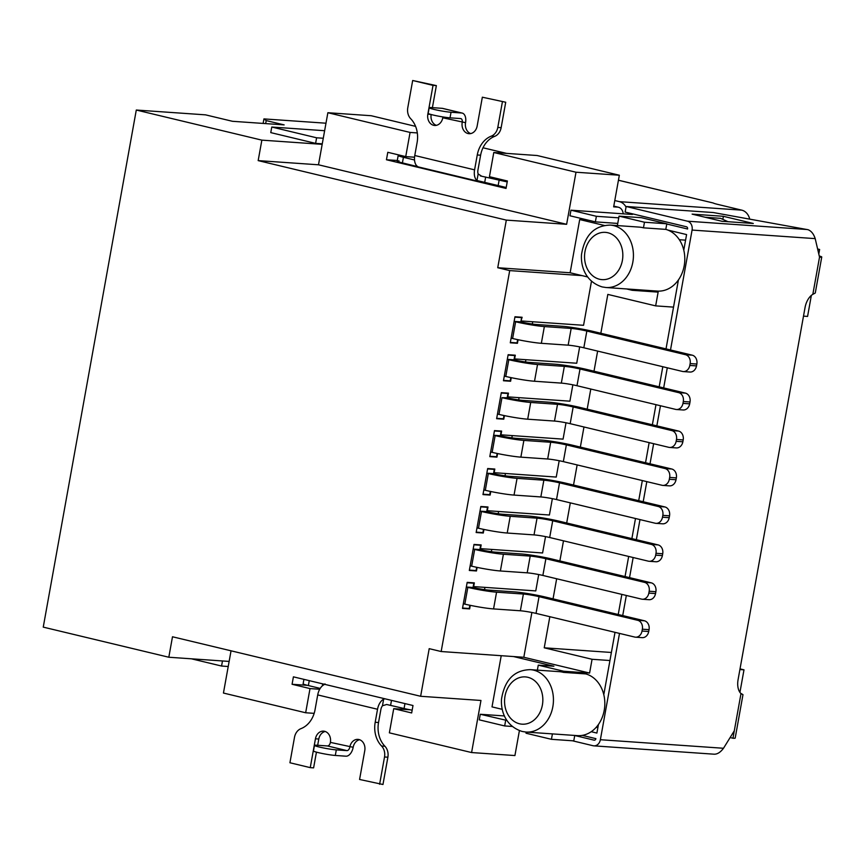 <?xml version="1.0" encoding="UTF-8"?>
<svg xmlns="http://www.w3.org/2000/svg" width="865" height="865" viewBox="0 0 865 865"><rect width="100%" height="100%" fill="white"/><g stroke="black" fill="none" stroke-linecap="round" stroke-linejoin="round"><path stroke-width="1.3" d="M490.336 491.417L489.741 494.672L483.048 494.207L483.816 489.936L485.308 490.293A20.857 1.654 10.2 0 0 514.037 495.083L540.841 496.943A11.375 0.897 -169.8 0 1 556.519 499.559L655.173 523.228A7.58 6.12 94 0 0 655.994 523.347A7.58 6.12 94 0 0 662.493 517.216L662.828 515.356A7.58 6.12 94 0 0 658.189 506.479L559.525 482.821A11.375 0.897 10.2 0 0 543.858 480.205L517.054 478.345A20.857 1.654 -169.8 0 1 488.325 473.544L486.822 473.187L487.59 468.917L494.293 469.381L493.526 473.652L486.822 473.187M492.088 468.852L494.293 469.381M493.526 473.652A11.375 0.897 10.2 0 0 509.193 476.269L534.894 478.053A22.75 1.806 -169.8 0 1 566.229 483.286L664.893 506.944A7.58 6.12 -86 0 1 669.532 515.821L669.196 517.681A7.58 6.12 -86 0 1 662.687 523.812L655.994 523.347M493.71 472.658L556.249 477.069L559.19 460.721M490.769 491.504L490.131 495.072L482.973 494.585L487.665 468.538L494.812 469.035L494.142 472.755M515.226 342.767L517.432 343.297L518.081 339.729M521.022 320.872L522.125 317.26L514.967 316.763L510.285 342.8L517.432 343.297M591.487 281.201L583.561 325.294L521.454 320.98M587.67 276.962L582.091 275.621L509.701 270.594L441.161 651.529L523.822 657.27L531.878 612.496M511.247 377.67L510.61 381.249L503.462 380.751L508.144 354.704L515.291 355.201L514.621 358.921L576.728 363.235L579.669 346.887M504.425 415.611L503.776 419.19L496.629 418.692L501.322 392.656L508.469 393.143L507.798 396.873L569.905 401.176L572.846 384.828M497.591 453.563L496.953 457.131L489.806 456.634L494.488 430.597L501.635 431.094L500.965 434.814L563.072 439.128L566.013 422.769M483.946 529.445L483.297 533.024L476.15 532.526L480.832 506.49L487.979 506.977L487.319 510.707L549.416 515.01L552.357 498.662M477.112 567.397L476.474 570.965L469.317 570.468L474.009 544.431L481.156 544.928L480.486 548.648L542.593 552.962L545.534 536.603M470.29 605.338L469.641 608.906L462.494 608.419L467.176 582.372L474.334 582.869L473.663 586.589L535.77 590.903L538.711 574.555M582.091 275.621L570.132 272.756L497.743 267.728L509.701 270.594M231.042 650.815L229.138 661.422L168.816 657.238L172.492 636.77L420.639 696.282L429.202 648.663L441.161 651.529M168.816 657.238L43.25 627.125L136.292 110.039L261.857 140.141L258.17 160.609L506.317 220.11L497.743 267.728M501.224 655.702L492.012 706.889L502.284 709.343M513.55 656.557L553.903 666.234L538.268 665.153L537.37 670.137M596.158 727.357L597.899 727.476M420.639 696.282L480.962 700.466L471.587 752.55L514.924 755.556L519.411 730.611M740.029 668.883L743.987 669.834L739.932 692.378M817.62 248.979L819.62 249.466L818.798 254.04M811.359 295.387L807.575 316.428L803.499 316.136M532.321 324.029L532.732 321.758M525.498 361.97L525.909 359.71M518.676 399.911L519.076 397.651M511.842 437.863L512.253 435.592M505.019 475.804L505.42 473.544M498.186 513.745L498.597 511.485M491.363 551.697L491.774 549.426M484.53 589.638L484.941 587.378M265.663 123.608L266.204 120.592L284.142 124.884L232.447 121.295L205.546 114.85L136.292 110.039M263.122 123.425L263.933 118.905L325.975 123.208M570.132 272.756L579.701 219.559L588.178 220.143M618.118 207.157L613.653 206.854L619.34 175.227L576.004 172.222L566.629 224.305L506.317 220.11M579.701 219.559L604.332 225.462M819.62 249.466L817.695 249.325M685.577 240.156L679.339 239.724M644.468 222.229L643.463 227.83A31.281 25.247 -86 0 0 642.717 227.636A31.281 25.247 -86 0 0 639.365 227.117L610.322 225.095A31.281 25.247 94 0 1 613.674 225.614A31.281 25.247 94 0 1 633.137 260.149A31.281 25.247 94 0 1 605.987 287.515L657.368 291.083A31.281 25.247 -86 0 0 684.453 264.182A31.281 25.247 -86 0 0 665.801 229.376L666.807 223.786L644.468 222.229L619.059 216.142L617.361 225.592M619.059 216.142L641.398 217.688L666.807 223.786M626.498 288.932L632.218 290.305L658.135 292.111L655.659 305.875L673.532 307.118M632.391 289.343L632.218 290.305M643.463 227.83L665.801 229.376M600.84 333.263L607.825 294.403L655.659 305.875M538.268 665.153L563.677 671.24L589.595 673.046L592.071 659.281L544.236 647.809L611.393 652.47M544.236 647.809L549.837 616.702M553.049 598.872L556.66 578.761M559.871 560.931L563.493 540.82M566.694 522.979L570.316 502.868M573.527 485.038L577.139 464.927M580.35 447.097L583.972 426.986M587.184 409.145L590.795 389.034M594.006 371.204L597.629 351.093M592.071 659.281L609.944 660.525M739.91 669.542L743.987 669.834M563.677 671.24L563.483 672.375L585.821 673.922A31.281 25.247 -86 0 1 604.473 708.727A31.281 25.247 -86 0 1 577.388 735.628L526.007 732.06A31.281 25.247 94 0 0 553.146 704.694A31.281 25.247 94 0 0 533.694 670.159A31.281 25.247 94 0 0 530.342 669.651C514.275 670.051 504.673 679.858 501.516 699.093C500.63 711.625 505.993 726.395 522.222 731.476L526.007 732.06M574.749 735.445L573.776 740.873L551.438 739.316L526.017 733.228L526.223 732.071M551.438 739.316L552.411 733.898M563.483 672.375A31.281 25.247 -86 0 0 562.737 672.181A31.281 25.247 -86 0 0 559.374 671.662L530.342 669.651M589.595 673.046L523.822 657.27M467.435 608.376L469.641 608.906M474.258 570.435L476.474 570.965M481.091 532.494L483.297 533.024M487.914 494.542L490.131 495.072M494.737 456.601L496.953 457.131M501.57 418.66L503.776 419.19M508.393 380.708L510.61 381.249M576.004 172.222L493.785 152.5L489.439 176.687L507.377 180.99L506.036 188.429L386.45 159.755L387.79 152.305L405.728 156.608L410.075 132.431L327.867 112.72L318.493 164.793L258.17 160.609M318.493 164.793L566.629 224.305M322.169 144.336L261.857 140.141M397.284 160.501L386.45 159.755M266.204 120.592L263.933 118.905M415.568 126.366L371.204 115.726L327.867 112.72M414.54 157.225L405.728 156.608M417.308 132.929L410.075 132.431M493.785 152.5L537.133 155.516L619.34 175.227M229.138 661.422L223.44 693.049L305.659 712.76L310.016 688.583L292.078 684.28L293.408 676.841L412.994 705.516L411.664 712.955L393.726 708.651L389.369 732.839L471.587 752.55M410.107 709.787L393.726 708.651M307.518 685.35L292.078 684.28M314.168 713.355L305.659 712.76M319.693 689.254L310.016 688.583M228.219 666.504L221.57 666.039L191.392 658.806M303.929 679.36L303.128 683.75A13.267 1.049 10.2 0 0 308.373 685.567L320.201 688.399M336.312 749.879L335.306 755.459A12.326 0.973 10.2 0 1 318.331 752.626A12.326 0.973 10.2 0 1 313.465 750.939L314.46 745.36A12.326 0.973 -169.8 0 0 319.336 747.046A12.326 0.973 -169.8 0 0 336.312 749.879L346.919 750.615A3.795 2.217 103.5 0 0 349.828 747.046A9.483 7.644 -86 0 1 357.959 739.38A9.483 7.644 -86 0 1 358.975 739.543A9.483 7.644 -86 0 1 364.771 750.636L359.581 779.462L382.968 784.501L387.877 757.21A11.375 9.18 -86 0 0 384.925 746.257A24.642 19.884 94 0 1 378.535 722.513L380.881 709.495A5.687 3.33 103.5 0 1 382.46 705.764L386.677 704.488L404.074 708.511A13.267 1.049 10.2 0 0 412.162 710.165M222.478 660.957L221.57 666.039M324.991 683.88L323.824 684.831A11.375 6.661 103.5 0 0 317.714 694.919L315.033 709.797A24.642 19.884 -86 0 1 300.988 728.633A11.375 9.18 94 0 0 294.5 737.326L289.926 762.757L310.254 767.633L315.444 738.807A9.483 7.644 -86 0 1 323.575 731.141A9.483 7.644 -86 0 1 324.591 731.293A9.483 7.644 -86 0 1 330.387 742.386A3.795 2.217 -76.5 0 1 327.489 745.954L316.882 745.219A12.326 0.973 -169.8 0 0 314.46 745.36M384.925 746.257L381.573 746.019A24.642 19.884 -86 0 1 375.194 722.275L377.529 709.257A11.375 6.661 -76.5 0 1 383.649 699.169L384.925 698.779M381.573 746.019A11.375 9.18 94 0 1 384.525 756.983L379.616 784.263M325.229 731.487A9.483 7.644 94 0 0 318.796 739.034L317.671 745.273M316.439 752.139L313.606 767.871L310.254 767.633M335.306 755.459L345.914 756.194A9.483 5.547 -76.5 0 0 353.18 747.284A9.483 7.644 94 0 1 359.613 739.726M819.252 255.975A11.375 0.897 -169.8 0 1 821.75 257.013L815.273 293.008L812.83 294.338A15.17 8.877 103.5 0 0 805.034 307.594L738.094 679.598A15.17 8.877 103.5 0 0 740.991 693.6L742.981 694.66L735.185 738.094A11.375 0.897 10.2 0 1 732.969 738.234L730.125 737.553M732.969 738.234L734.298 730.795L723.497 748.268C720.296 752.528 717.009 754.496 713.614 754.161L593.866 745.846A7.58 6.12 94 0 1 593.055 745.727L572.435 740.775M742.981 694.66L740.602 693.211M666.774 224.003L687.588 228.998A1.892 1.525 -86 0 0 686.432 226.771L625.135 212.076L626.141 206.497L713.387 212.552L805.131 229.193A7.58 0.606 10.2 0 0 806.894 229.495L807.986 229.69C811.24 230.912 813.641 233.885 815.198 238.621L819.523 257.154A11.375 0.897 -169.8 0 0 821.75 257.013M593.866 745.846A7.58 6.12 94 0 0 600.375 739.716L619.502 633.418M622.713 615.577L626.325 595.466M629.536 577.636L633.158 557.525M636.359 539.684L639.981 519.584M643.192 501.743L646.815 481.632M650.015 463.802L653.637 443.691M656.849 425.85L660.46 405.75M663.671 387.909L667.293 367.798M670.505 349.968L692.076 230.068A7.58 6.12 94 0 0 687.437 221.191L806.894 229.495M626.141 206.497L687.437 221.191M723.389 216.304L753.285 223.473L722.015 221.299L692.119 214.131L723.389 216.304L722.837 219.364M667.953 230.101L686.583 234.577L683.783 250.147M678.42 279.946L666.018 348.887M662.806 366.728L659.184 386.839M655.984 404.669L652.361 424.78M649.15 442.61L645.539 462.721M642.327 480.562L638.705 500.673M635.494 518.503L631.883 538.614M628.671 556.444L625.049 576.555M621.849 594.396L618.226 614.507M615.015 632.337L603.792 694.692M598.439 724.492L596.893 733.066L591.227 731.704M574.738 735.51L594.06 740.148A1.892 1.525 -86 0 0 595.888 738.645L582.286 735.38M506.944 720.448L480.27 714.263L479.264 719.842L504.673 725.94L512.329 726.47M480.27 714.263L504.457 715.95M504.673 725.94L505.679 720.361M627.828 212.725A1.892 1.525 -86 0 0 628.833 213.612L632.402 214.466L570.965 210.195L569.959 215.774L595.38 221.873L596.374 216.293L618.756 217.85M617.751 223.429L595.38 221.873M596.374 216.293L570.965 210.195M614.788 200.539L619.416 201.653A13.267 10.704 94 0 1 626.044 207.07M623.232 213.828A7.58 6.12 94 0 1 623.124 213.212A7.58 6.12 -86 0 0 618.421 207.232L613.782 206.119M507.204 181.92L481.719 176.244L478.15 173.941A5.687 3.33 103.5 0 1 477.934 170.081L480.616 155.203A24.642 19.884 94 0 1 494.661 136.367A11.375 9.18 -86 0 0 501.149 127.674L505.722 102.243L482.346 97.204L477.156 126.031A9.483 7.644 -86 0 1 469.025 133.697A9.483 7.644 -86 0 1 468.008 133.545A9.483 7.644 -86 0 1 462.213 122.452A3.795 2.217 103.5 0 0 460.861 118.613A3.795 2.217 103.5 0 0 460.645 118.57L450.027 117.835A12.326 0.973 10.2 0 1 433.051 115.002A12.326 0.973 10.2 0 1 428.186 113.326L429.191 107.747A12.326 0.973 -169.8 0 1 431.603 107.595L442.21 108.33A9.483 5.547 103.5 0 1 442.75 108.417L462.18 113.077A9.483 5.547 -76.5 0 1 465.554 122.679A9.483 7.644 94 0 0 470.711 133.588M397.176 161.074L398.181 155.495L400.019 155.3C396.721 155.257 397.857 155.927 403.425 157.311L414.519 159.971M324.624 130.712L271.772 127.036L316.612 137.794L323.272 138.249M618.443 180.212L713.193 202.983A11.375 0.897 10.2 0 0 717.55 204.345L741.759 210.152A13.267 10.704 -86 0 1 749.717 219.148M322.267 143.828L315.606 143.374L270.767 132.615L271.772 127.036M399.014 160.879C395.716 160.836 396.851 161.506 402.42 162.89L417.784 166.675M502.37 102.005L497.797 127.436A11.375 9.18 94 0 1 491.309 136.129A24.642 19.884 -86 0 0 477.264 154.976L474.582 169.854A11.375 6.661 -76.5 0 0 476.961 180.526L506.209 187.5M315.606 143.374L316.612 137.794M403.425 157.311L402.42 162.89M418.119 166.869L479.34 181.553M418.022 166.794L417.146 166.188A11.375 6.661 103.5 0 1 414.768 155.505L417.114 142.487A24.642 19.884 -86 0 0 410.724 118.743A11.375 9.18 94 0 1 407.772 107.79L412.681 80.499L433.019 85.376L427.829 114.202A9.483 7.644 -86 0 0 433.625 125.295A9.483 7.644 -86 0 0 434.641 125.457A9.483 7.644 -86 0 0 442.772 117.791A3.795 2.217 -76.5 0 0 442.869 116.937M480.983 176.092L480.367 175.919M482.346 97.204L505.722 102.243M436.338 125.339A9.483 7.644 94 0 1 431.159 114.526M412.681 80.499L436.36 85.613L432.403 107.649M429.191 107.747A12.326 0.973 -169.8 0 0 434.057 109.423A12.326 0.973 -169.8 0 0 451.033 112.255L461.651 112.991A9.483 5.547 -76.5 0 1 462.18 113.077M436.36 85.613L433.019 85.376M498.11 185.845L499.116 180.255M728.038 221.721L720.588 218.337L705.159 217.266M497.159 453.465L496.575 456.731L489.871 456.266L490.639 451.984L492.131 452.341A20.857 1.654 10.2 0 0 520.871 457.142L547.675 459.001A11.375 0.897 -169.8 0 1 563.342 461.618L662.006 485.276A7.58 6.12 94 0 0 662.817 485.406A7.58 6.12 94 0 0 669.326 479.275L669.661 477.415A7.58 6.12 94 0 0 665.012 468.538L566.359 444.88A11.375 0.897 10.2 0 0 550.681 442.264L523.876 440.404A20.857 1.654 -169.8 0 1 495.148 435.603L493.656 435.246L494.423 430.965L501.127 431.43L500.359 435.711L493.656 435.246M498.91 430.9L501.127 431.43M500.359 435.711A11.375 0.897 10.2 0 0 516.027 438.328L541.717 440.112A22.75 1.806 -169.8 0 1 573.062 445.345L671.716 469.003A7.58 6.12 -86 0 1 676.354 477.88L676.019 479.74A7.58 6.12 -86 0 1 669.521 485.871L662.817 485.406M469.846 605.251L469.263 608.506L462.559 608.041L463.326 603.759L464.829 604.127A20.857 1.654 10.2 0 0 493.558 608.917L520.362 610.777A11.375 0.897 -169.8 0 1 536.041 613.393L634.694 637.051A7.58 6.12 94 0 0 635.505 637.181A7.58 6.12 94 0 0 642.014 631.05L642.349 629.19A7.58 6.12 94 0 0 637.71 620.313L539.046 596.655A11.375 0.897 10.2 0 0 523.379 594.039L496.564 592.179A20.857 1.654 -169.8 0 1 467.835 587.378L466.343 587.021L467.111 582.751L473.815 583.215L473.047 587.486L466.343 587.021M471.609 582.686L473.815 583.215M473.047 587.486A11.375 0.897 10.2 0 0 488.714 590.103L514.405 591.887A22.75 1.806 -169.8 0 1 545.75 597.12L644.403 620.778A7.58 6.12 -86 0 1 649.053 629.655L648.718 631.515A7.58 6.12 -86 0 1 642.208 637.646L635.505 637.181M510.815 377.583L510.231 380.838L503.527 380.373L504.295 376.102L505.787 376.459A20.857 1.654 10.2 0 0 534.516 381.249L561.331 383.108A11.375 0.897 -169.8 0 1 576.998 385.725L675.662 409.394A7.58 6.12 94 0 0 676.473 409.513A7.58 6.12 94 0 0 682.972 403.382L683.307 401.522A7.58 6.12 94 0 0 678.668 392.645L580.015 368.987A11.375 0.897 10.2 0 0 564.337 366.371L537.533 364.511A20.857 1.654 -169.8 0 1 508.804 359.71L507.312 359.353L508.079 355.082L514.783 355.547L514.005 359.818L507.312 359.353M512.567 355.018L514.783 355.547M514.005 359.818A11.375 0.897 10.2 0 0 529.683 362.435L555.373 364.219A22.75 1.806 -169.8 0 1 586.719 369.452L685.372 393.11A7.58 6.12 -86 0 1 690.01 401.987L689.675 403.847A7.58 6.12 -86 0 1 683.177 409.978L676.473 409.513M517.638 339.631L517.054 342.897L510.35 342.432L511.118 338.15L512.621 338.507A20.857 1.654 10.2 0 0 541.349 343.308L568.154 345.167A11.375 0.897 -169.8 0 1 583.832 347.784L682.485 371.442A7.58 6.12 94 0 0 683.296 371.572A7.58 6.12 94 0 0 689.805 365.441L690.14 363.581A7.58 6.12 94 0 0 685.502 354.704L586.838 331.046A11.375 0.897 10.2 0 0 571.17 328.43L544.355 326.57A20.857 1.654 -169.8 0 1 515.626 321.769L514.134 321.412L514.902 317.131L521.606 317.596L520.838 321.877L514.134 321.412M519.4 317.066L521.606 317.596M520.838 321.877A11.375 0.897 10.2 0 0 536.505 324.494L562.196 326.278A22.75 1.806 -169.8 0 1 593.541 331.511L692.195 355.169A7.58 6.12 -86 0 1 696.844 364.046L696.509 365.906A7.58 6.12 -86 0 1 690 372.036L683.296 371.572M483.503 529.358L482.919 532.624L476.215 532.148L476.983 527.877L478.486 528.234A20.857 1.654 10.2 0 0 507.214 533.035L534.019 534.894L537.035 518.157A11.375 0.897 10.2 0 1 552.703 520.773L651.356 544.431A7.58 6.12 94 0 1 656.005 553.297L655.67 555.157A7.58 6.12 94 0 1 649.161 561.288L655.865 561.753A7.58 6.12 -86 0 0 662.374 555.622L662.709 553.762A7.58 6.12 -86 0 0 658.06 544.896L559.406 521.238A22.75 1.806 -169.8 0 0 528.061 516.005L502.37 514.221A11.375 0.897 10.2 0 1 486.703 511.604L479.999 511.139L480.767 506.858L487.471 507.322L486.703 511.604M649.161 561.288A7.58 6.12 94 0 1 648.35 561.169L549.686 537.511A11.375 0.897 -169.8 0 0 534.019 534.894M537.035 518.157L510.22 516.286A20.857 1.654 -169.8 0 1 481.491 511.496L479.999 511.139M485.254 506.793L487.471 507.322M530.202 556.098A11.375 0.897 10.2 0 1 545.88 558.714L644.533 582.372A7.58 6.12 94 0 1 649.172 591.249L648.837 593.109A7.58 6.12 94 0 1 642.338 599.24A7.58 6.12 94 0 1 641.516 599.11L542.863 575.452A11.375 0.897 -169.8 0 0 527.196 572.835L530.202 556.098L503.398 554.238A20.857 1.654 -169.8 0 1 474.669 549.437L473.166 549.08L473.944 544.799L480.637 545.264L479.87 549.545L473.166 549.08M642.338 599.24L649.042 599.705A7.58 6.12 -86 0 0 655.54 593.574L655.875 591.714A7.58 6.12 -86 0 0 651.237 582.837L552.573 559.179A22.75 1.806 -169.8 0 0 521.238 553.946L495.548 552.162A11.375 0.897 10.2 0 1 479.87 549.545M476.68 567.299L476.096 570.565L469.392 570.1L470.16 565.818L471.652 566.175A20.857 1.654 10.2 0 0 500.381 570.976L527.196 572.835M478.432 544.734L480.637 545.264M500.478 397.305L501.246 393.024L507.95 393.489L507.182 397.77L501.97 397.662A20.857 1.654 -169.8 0 0 530.71 402.452L527.693 419.201L554.497 421.06A11.375 0.897 -169.8 0 1 570.176 423.677L668.829 447.335A7.58 6.12 94 0 0 669.64 447.454A7.58 6.12 94 0 0 676.149 441.323L676.484 439.463A7.58 6.12 94 0 0 671.846 430.597L573.181 406.939A11.375 0.897 10.2 0 0 557.514 404.323L530.71 402.452M503.992 415.524L503.398 418.79L496.694 418.325L497.472 414.043L498.964 414.4A20.857 1.654 10.2 0 0 527.693 419.201M505.744 392.959L507.95 393.489M507.182 397.77A11.375 0.897 10.2 0 0 522.849 400.387L548.54 402.171A22.75 1.806 -169.8 0 1 579.885 407.404L678.549 431.062A7.58 6.12 -86 0 1 683.188 439.928L682.853 441.788A7.58 6.12 -86 0 1 676.344 447.919L669.64 447.454M658.189 506.479L664.893 506.944M485.308 490.293L488.325 473.544M517.054 478.345L514.037 495.083M540.841 496.943L543.858 480.205M559.525 482.821L556.519 499.559M669.532 515.821L662.828 515.356M662.493 517.216L669.196 517.681M607.868 232.75A23.701 19.127 94 0 1 622.378 260.473A23.701 19.127 94 0 1 599.51 279.244A23.701 19.127 94 0 1 585 251.51A23.701 19.127 94 0 1 607.868 232.75M527.888 677.295A23.701 19.127 94 0 1 542.387 705.018A23.701 19.127 94 0 1 519.519 723.789A23.701 19.127 94 0 1 505.019 696.066A23.701 19.127 94 0 1 527.888 677.295M309.259 680.636L308.373 685.567M322.353 685.848L322.71 683.869M377.529 709.257L317.714 694.919M391.499 700.358L390.612 705.278M382.46 705.764L383.649 699.169M404.074 708.511L404.95 703.591M330.387 742.386L353.18 747.284M318.796 739.034L315.444 738.807M346.919 750.615L327.489 745.954M387.877 757.21L384.525 756.983M375.194 722.275L378.535 722.513M734.298 730.795L740.991 693.6M812.83 294.338L819.523 257.154M600.375 739.716L723.497 748.268M815.198 238.621L692.076 230.068M632.629 213.871L628.833 213.612M713.193 202.983L618.443 180.255M506.339 153.375L482.994 147.774L506.609 153.397M619.416 201.653L741.759 210.152M415.87 166.123L416.076 164.988M414.768 155.505L474.582 169.854M476.961 180.526L478.15 173.941M485.665 177.033L484.66 182.612M465.554 122.679L442.772 117.791M480.616 155.203L477.264 154.976M494.661 136.367L491.309 136.129M497.797 127.436L501.149 127.674M461.651 112.991L442.21 108.33M451.033 112.255L450.027 117.835M427.829 114.202L430.759 114.407M492.131 452.341L495.148 435.603M665.012 468.538L671.716 469.003M523.876 440.404L520.871 457.142M547.675 459.001L550.681 442.264M566.359 444.88L563.342 461.618M676.354 477.88L669.661 477.415M669.326 479.275L676.019 479.74M464.829 604.127L467.835 587.378M637.71 620.313L644.403 620.778M642.014 631.05L648.718 631.515M539.046 596.655L536.041 613.393M520.362 610.777L523.379 594.039M496.564 592.179L493.558 608.917M649.053 629.655L642.349 629.19M505.787 376.459L508.804 359.71M678.668 392.645L685.372 393.11M537.533 364.511L534.516 381.249M561.331 383.108L564.337 366.371M580.015 368.987L576.998 385.725M690.01 401.987L683.307 401.522M682.972 403.382L689.675 403.847M512.621 338.507L515.626 321.769M685.502 354.704L692.195 355.169M544.355 326.57L541.349 343.308M568.154 345.167L571.17 328.43M586.838 331.046L583.832 347.784M696.844 364.046L690.14 363.581M689.805 365.441L696.509 365.906M655.67 555.157L662.374 555.622M552.703 520.773L549.686 537.511M651.356 544.431L658.06 544.896M662.709 553.762L656.005 553.297M510.22 516.286L507.214 533.035M478.486 528.234L481.491 511.496M644.533 582.372L651.237 582.837M655.875 591.714L649.172 591.249M545.88 558.714L542.863 575.452M471.652 566.175L474.669 549.437M503.398 554.238L500.381 570.976M648.837 593.109L655.54 593.574M498.964 414.4L501.97 397.662M671.846 430.597L678.549 431.062M676.149 441.323L682.853 441.788M573.181 406.939L570.176 423.677M554.497 421.06L557.514 404.323M683.188 439.928L676.484 439.463M610.322 225.095C594.266 225.495 584.664 235.312 581.507 254.548C580.62 267.08 585.983 281.849 602.202 286.931L605.987 287.515"/></g></svg>
